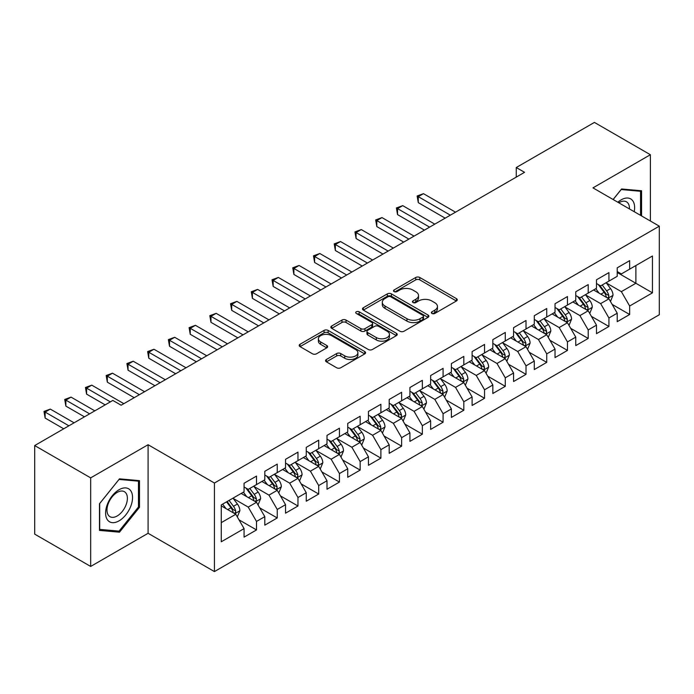 <?xml version="1.0" encoding="UTF-8"?>
<svg xmlns="http://www.w3.org/2000/svg" width="694" height="694" viewBox="0 0 694 694"><rect width="100%" height="100%" fill="white"/><g stroke="black" fill="none" stroke-linecap="round" stroke-linejoin="round"><path stroke-width="1.04" d="M431.946 313.462A2.013 1.162 0 0 0 434.8 313.462L456.418 300.979A2.88 1.666 0 0 0 457.259 299.808A2.88 1.666 0 0 0 456.418 298.628L419.792 277.487A2.88 1.666 0 0 0 415.723 277.487L394.105 289.971A2.013 1.162 0 0 0 393.507 290.786A2.013 1.162 0 0 0 394.105 291.61A2.013 1.162 0 0 0 396.951 291.61L399.744 289.997A9.204 5.318 0 0 1 412.774 289.997L415.819 291.758A9.204 5.318 0 0 1 418.517 295.514A9.204 5.318 0 0 1 415.819 299.279L413.025 300.892A2.013 1.162 0 0 0 412.436 301.717A2.013 1.162 0 0 0 413.025 302.541A2.013 1.162 0 0 0 415.871 302.541L418.673 300.918A9.204 5.318 0 0 1 431.694 300.918L434.748 302.688A9.204 5.318 0 0 1 437.446 306.444A9.204 5.318 0 0 1 434.748 310.201L431.946 311.814A2.013 1.162 0 0 0 431.356 312.638A2.013 1.162 0 0 0 431.946 313.462L431.946 311.814M326.397 359.483A2.88 1.666 0 0 0 325.547 360.663A2.88 1.666 0 0 0 326.397 361.834L336.668 367.768A2.88 1.666 0 0 0 340.737 367.768L364.749 353.905A2.88 1.666 0 0 0 365.591 352.726A2.88 1.666 0 0 0 364.749 351.554L328.123 330.405A2.88 1.666 0 0 0 324.055 330.405L300.042 344.267A2.88 1.666 0 0 0 299.201 345.447A2.88 1.666 0 0 0 300.042 346.618L312.456 353.784A2.88 1.666 0 0 0 316.525 353.784L326.796 347.85A2.88 1.666 0 0 0 327.646 346.679A2.88 1.666 0 0 0 326.796 345.508L320.645 341.951A7.695 4.442 0 0 1 318.39 338.811A7.695 4.442 0 0 1 323.144 334.699A7.695 4.442 0 0 1 331.532 335.662L355.64 349.585A7.695 4.442 0 0 1 357.896 352.726A7.695 4.442 0 0 1 353.142 356.837A7.695 4.442 0 0 1 344.753 355.875L340.737 353.55A2.88 1.666 0 0 0 336.668 353.55L326.397 359.483L326.397 361.834M90.671 477.871L90.671 566.443L148.091 533.287L148.091 444.724L90.671 477.871L34.7 445.557L112.853 400.438L121.146 405.227L524.551 172.32L516.258 167.532L516.258 177.109M148.091 444.724L214.429 483.024L659.3 226.175L659.3 314.746L214.429 571.587L214.429 483.024M650.382 221.03L650.382 154.727L592.962 187.874L659.3 226.175M650.382 154.727L594.411 122.413L516.258 167.532M399.952 331.229A2.88 1.666 0 0 0 404.021 331.229L428.033 317.366A2.88 1.666 0 0 0 428.875 316.195A2.88 1.666 0 0 0 428.033 315.015L391.407 293.874A2.88 1.666 0 0 0 387.339 293.874L363.326 307.737A2.88 1.666 0 0 0 362.485 308.908A2.88 1.666 0 0 0 363.326 310.088L399.952 331.229M357.106 313.896A2.013 1.162 0 0 1 359.154 314.182L359.154 311.788L396.387 333.285A2.88 1.666 0 0 1 397.237 334.465A2.88 1.666 0 0 1 396.387 335.636L372.383 349.498A2.88 1.666 0 0 1 368.306 349.498L331.68 328.349L331.68 326.007A2.88 1.666 0 0 0 330.838 327.178A2.88 1.666 0 0 0 331.68 328.349M331.68 326.007L341.96 320.073A2.88 1.666 0 0 1 346.028 320.073L360.88 328.644A2.88 1.666 0 0 0 364.949 328.644L371.767 324.714A2.88 1.666 0 0 0 372.609 323.534A2.88 1.666 0 0 0 371.767 322.363L356.308 313.436A2.013 1.162 0 0 1 355.718 312.612A2.013 1.162 0 0 1 356.959 311.537A2.013 1.162 0 0 1 359.154 311.788M617.218 272.499L635.878 283.265L635.878 265.55L652.455 255.982L629.658 269.142L629.658 260.649L617.218 267.832L617.218 276.325L608.924 281.113L608.924 272.612L596.484 279.795L596.484 288.296L588.2 293.085L588.2 284.583L575.76 291.766L575.76 300.259L567.466 305.048L567.466 296.555L555.026 303.738L555.026 312.231L546.733 317.019L546.733 308.518L534.293 315.701L534.293 324.202L526.009 328.991L526.009 320.489L513.569 327.672L513.569 336.165L505.275 340.954L505.275 332.461L492.835 339.635L492.835 348.136L484.542 352.925L484.542 344.424L472.111 351.606L472.111 360.108L463.818 364.897L463.818 356.395L451.378 363.578L451.378 372.071L443.084 376.859L443.084 368.367L430.644 375.541L430.644 384.042L422.351 388.831L422.351 380.329L409.92 387.512L409.92 396.014L401.626 400.794L401.626 392.301L389.187 399.484L389.187 407.977L380.893 412.765L380.893 404.272L368.453 411.447L368.453 419.948L360.16 424.737L360.16 416.235L347.729 423.418L347.729 431.92L339.435 436.7L339.435 428.207L326.995 435.39L326.995 443.882L318.702 448.671L318.702 440.178L306.262 447.352L306.262 455.854L297.969 460.643L297.969 452.141L285.538 459.324L285.538 467.825L277.244 472.605L277.244 464.113L264.804 471.295L264.804 479.788L256.511 484.577L256.511 476.075L244.071 483.258L244.071 491.76L221.273 504.92L221.273 541.788L244.071 528.62L235.787 514.263L221.273 505.883M652.455 255.982L652.455 292.842L629.658 306.011L621.364 291.645L606.33 282.97M612.143 304.397L629.658 314.503L629.658 306.011M629.658 314.503L617.218 321.686L617.218 313.194L608.924 317.973L600.631 303.616L585.606 294.941M591.409 316.36L608.924 326.475L608.924 317.973M608.924 326.475L596.484 333.658L596.484 325.156L588.2 329.945L579.906 315.579L564.873 306.904M570.676 328.331L588.2 338.446L588.2 329.945M588.2 338.446L575.76 345.621L575.76 337.128L567.466 341.916L559.173 327.551L544.139 318.876M549.952 340.294L567.466 350.409L567.466 341.916M567.466 350.409L555.026 357.592L555.026 349.091L546.733 353.879L538.44 339.522L523.415 330.838M529.218 352.266L546.733 362.381L546.733 353.879M546.733 362.381L534.293 369.564L534.293 361.062L526.009 365.851L517.715 351.485L502.682 342.81M508.485 364.237L526.009 374.352L526.009 365.851M526.009 374.352L513.569 381.527L513.569 373.034L505.275 377.822L496.982 363.456L481.957 354.781M487.761 376.2L505.275 386.315L505.275 377.822M505.275 386.315L492.835 393.498L492.835 384.997L484.542 389.785L476.249 375.428L461.224 366.744M467.027 388.172L484.542 398.287L484.542 389.785M484.542 398.287L472.111 405.469L472.111 396.968L463.818 401.757L455.524 387.391L440.49 378.716M446.294 400.143L463.818 410.249L463.818 401.757M463.818 410.249L451.378 417.432L451.378 408.94L443.084 413.728L434.791 399.362L419.766 390.687M425.569 412.106L443.084 422.221L443.084 413.728M443.084 422.221L430.644 429.404L430.644 420.902L422.351 425.691L414.066 411.334L399.033 402.65M404.836 424.077L422.351 434.192L422.351 425.691M422.351 434.192L409.92 441.375L409.92 432.874L401.626 437.662L393.333 423.297L378.299 414.622M384.103 436.049L401.626 446.155L401.626 437.662M401.626 446.155L389.187 453.338L389.187 444.845L380.893 449.634L372.6 435.268L357.575 426.593M363.378 448.012L380.893 458.127L380.893 449.634M380.893 458.127L368.453 465.31L368.453 456.808L360.16 461.597L351.875 447.24L336.842 438.556M342.645 459.983L360.16 470.098L360.16 461.597M360.16 470.098L347.729 477.281L347.729 468.78L339.435 473.568L331.142 459.202L316.108 450.527M321.921 471.955L339.435 482.061L339.435 473.568M339.435 482.061L326.995 489.244L326.995 480.751L318.702 485.531L310.409 471.174L295.384 462.499M301.187 483.918L318.702 494.033L318.702 485.531M318.702 494.033L306.262 501.215L306.262 492.714L297.969 497.503L289.684 483.145L274.651 474.462M280.454 495.889L297.969 506.004L297.969 497.503M297.969 506.004L285.538 513.178L285.538 504.685L277.244 509.474L268.951 495.108L253.917 486.433M259.729 507.861L277.244 517.967L277.244 509.474M277.244 517.967L264.804 525.15L264.804 516.657L256.511 521.437L248.218 507.08L233.193 498.405M238.996 519.823L256.511 529.938L256.511 521.437M256.511 529.938L244.071 537.121L244.071 528.62M244.071 486.971L248.218 489.365L256.511 484.577M221.273 522.634L235.787 514.263M264.804 475L268.951 477.394L277.244 472.605M248.218 507.08L256.511 502.291L241.174 493.434M264.804 516.657L256.511 502.291M285.538 463.037L289.684 465.431L297.969 460.643M268.951 495.108L277.244 490.32L261.898 481.463M285.538 504.685L277.244 490.32M306.262 451.065L310.409 453.46L318.702 448.671M289.684 483.145L297.969 478.357L282.632 469.5M306.262 492.714L297.969 478.357M326.995 439.094L331.142 441.488L339.435 436.7M310.409 471.174L318.702 466.385L303.365 457.528M326.995 480.751L318.702 466.385M347.729 427.131L351.875 429.525L360.16 424.737M331.142 459.202L339.435 454.414L324.089 445.557M347.729 468.78L339.435 454.414M368.453 415.159L372.6 417.554L380.893 412.765M351.875 447.24L360.16 442.451L344.823 433.594M368.453 456.808L360.16 442.451M389.187 403.188L393.333 405.582L401.626 400.794M372.6 435.268L380.893 430.48L365.556 421.622M389.187 444.845L380.893 430.48M409.92 391.225L414.066 393.619L422.351 388.831M393.333 423.297L401.626 418.508L386.28 409.651M409.92 432.874L401.626 418.508M430.644 379.254L434.791 381.648L443.084 376.859M414.066 411.334L422.351 406.545L407.014 397.688M430.644 420.902L422.351 406.545M451.378 367.282L455.524 369.676L463.818 364.897M434.791 399.362L443.084 394.574L427.747 385.717M451.378 408.94L443.084 394.574M472.111 355.319L476.249 357.714L484.542 352.925M455.524 387.391L463.818 382.602L448.471 373.754M472.111 396.968L463.818 382.602M492.835 343.348L496.982 345.742L505.275 340.954M476.249 375.428L484.542 370.639L469.205 361.782M492.835 384.997L484.542 370.639M513.569 331.385L517.715 333.771L526.009 328.991M496.982 363.456L505.275 358.668L489.938 349.811M513.569 373.034L505.275 358.668M534.293 319.413L538.44 321.808L546.733 317.019M517.715 351.485L526.009 346.705L510.663 337.848M534.293 361.062L526.009 346.705M555.026 307.442L559.173 309.836L567.466 305.048M538.44 339.522L546.733 334.734L531.396 325.876M555.026 349.091L546.733 334.734M575.76 295.479L579.906 297.873L588.2 293.085M559.173 327.551L567.466 322.762L552.12 313.905M575.76 337.128L567.466 322.762M596.484 283.508L600.631 285.902L608.924 281.113M579.906 315.579L588.2 310.799L572.854 301.942M596.484 325.156L588.2 310.799M617.218 271.536L621.364 273.93L629.658 269.142M600.631 303.616L608.924 298.828L593.587 289.971M617.218 313.194L608.924 298.828M34.7 445.557L34.7 534.128L90.671 566.443M148.091 533.287L214.429 571.587M621.364 291.645L635.878 283.265L652.455 292.842M641.577 215.947L641.577 190.763L621.572 188.976L613.106 199.508M139.494 507.305L139.494 480.638L119.489 478.851L99.485 503.731L99.485 530.407L119.489 532.194L139.494 507.305L138.453 506.707M432.752 313.749L434.748 312.595A9.204 5.318 0 0 0 437.446 308.839L437.446 306.444M418.517 295.514L418.517 297.908A9.204 5.318 0 0 1 415.819 301.673L413.832 302.818M456.374 301.005L419.792 279.882A2.88 1.666 0 0 0 415.723 279.882L394.903 291.896M427.99 317.392L391.407 296.269A2.88 1.666 0 0 0 387.339 296.269L363.361 310.105M422.941 317.019A2.013 1.162 0 0 0 423.531 316.195A2.013 1.162 0 0 0 422.941 315.371L390.791 296.806A2.013 1.162 0 0 0 387.946 296.806L384.997 298.515A9.204 5.318 0 0 0 382.299 302.272A9.204 5.318 0 0 0 384.997 306.028L406.97 318.719A9.204 5.318 0 0 0 419.991 318.719L422.941 317.019L422.941 319.413A2.013 1.162 0 0 0 423.531 318.589L423.531 316.195M382.299 302.272L382.299 304.666A9.204 5.318 0 0 0 384.997 308.422L384.997 306.028M422.941 319.413L419.991 321.114A9.204 5.318 0 0 1 406.97 321.114L384.997 308.422M331.723 328.375L341.96 322.467L341.96 320.073M372.609 323.534L372.609 325.928A2.88 1.666 0 0 1 371.767 327.108L364.949 331.038A2.88 1.666 0 0 1 360.88 331.038L346.028 322.467A2.88 1.666 0 0 0 341.96 322.467M359.154 314.182L396.352 335.662M376.295 337.544A7.695 4.442 0 0 0 384.684 338.507A7.695 4.442 0 0 0 389.438 334.404A7.695 4.442 0 0 0 387.183 331.264L378.69 326.353A2.88 1.666 0 0 0 374.621 326.353L367.803 330.292A2.88 1.666 0 0 0 366.961 331.463A2.88 1.666 0 0 0 367.803 332.643L376.295 337.544L376.295 339.939A7.695 4.442 0 0 0 384.684 340.901A7.695 4.442 0 0 0 389.438 336.798L389.438 334.404M366.961 331.463L366.961 333.857A2.88 1.666 0 0 0 367.803 335.037L367.803 332.643M376.295 339.939L367.803 335.037M357.896 352.726L357.896 355.12A7.695 4.442 0 0 1 353.142 359.232A7.695 4.442 0 0 1 344.753 358.269L340.737 355.944A2.88 1.666 0 0 0 336.668 355.944L326.432 361.86M318.39 338.811L318.39 341.205A7.695 4.442 0 0 0 320.645 344.345L320.645 341.951M326.761 347.876L320.645 344.345M364.714 353.923L328.123 332.799A2.88 1.666 0 0 0 324.055 332.799L300.077 346.644M117.373 530.971L119.489 532.194M610.46 301.482L613.028 295.21A7.773 4.485 -120 0 0 610.547 288.6L606.148 282.718M599.13 293.172L595.782 288.704M594.22 290.335L593.838 289.823M455.524 212.173L423.453 193.661L418.274 196.654L418.274 202.639L445.158 218.159M607.458 297.978L608.664 296.902L608.838 295.54A7.773 4.485 -120 0 0 606.608 290.873L602.21 284.991M599.694 285.355L605.133 292.616A3.956 2.282 60 0 1 605.853 293.822L608.838 295.54M598.323 284.566L604.127 292.304A7.773 4.485 60 0 1 606.348 296.98L606.504 297.431M418.274 202.639L417.129 195.994L450.337 215.166M417.129 195.994L423.453 193.661M589.726 313.454L592.303 307.182A7.773 4.485 -120 0 0 589.822 300.563L585.415 294.69M578.397 305.143L575.048 300.667M573.487 302.306L573.105 301.795M434.791 224.145L402.72 205.632L397.541 208.625L397.541 214.602L424.424 230.13M586.734 309.949L587.931 308.865L588.104 307.511A7.773 4.485 -120 0 0 585.883 302.836L581.477 296.963M578.961 297.327L584.4 304.588A3.956 2.282 60 0 1 585.12 305.794L588.104 307.511M577.599 296.538L583.394 304.276A7.773 4.485 60 0 1 585.615 308.951L585.771 309.394M397.541 214.602L396.404 207.966L429.612 227.138M396.404 207.966L402.72 205.632M569.002 325.425L571.57 319.153A7.773 4.485 -120 0 0 569.089 312.534L564.682 306.653M557.672 317.106L554.324 312.638M552.754 314.269L552.372 313.766M414.058 236.116L381.995 217.595L376.807 220.588L376.807 226.574L403.7 242.093M566 321.921L567.206 320.836L567.371 319.483A7.773 4.485 -120 0 0 565.15 314.807L560.743 308.925M558.236 309.298L563.675 316.559A3.956 2.282 60 0 1 564.396 317.757L567.371 319.483M556.866 308.509L562.661 316.247A7.773 4.485 60 0 1 564.89 320.914L565.046 321.365M376.807 226.574L375.671 219.929L408.879 239.1M375.671 219.929L381.995 217.595M634.221 211.696A19.059 11 120 0 0 632.824 200.887A19.059 11 120 0 0 617.842 202.24M629.458 208.946A14.427 8.328 120 0 0 628.105 203.325A14.427 8.328 120 0 0 626.482 201.824A14.427 8.328 120 0 0 618.822 202.804M621.113 189.54L640.536 191.292L640.536 215.348M639.252 190.555L640.536 191.292M613.14 199.534L621.156 189.566M107.405 519.797A19.059 11 120 0 0 125.805 514.87A19.059 11 120 0 0 130.741 490.762A19.059 11 120 0 0 112.333 495.698A19.059 11 120 0 0 107.405 519.797M108.351 515.182A14.427 8.328 120 0 0 109.964 516.683A14.427 8.328 120 0 0 123.393 509.951A14.427 8.328 120 0 0 126.013 493.2A14.427 8.328 120 0 0 124.4 491.699A14.427 8.328 120 0 0 110.971 498.431A14.427 8.328 120 0 0 108.351 515.182M119.073 479.441L138.453 481.168L138.453 507.01L119.073 531.127L99.693 529.392L99.693 503.549L119.03 479.415M137.169 480.43L138.453 481.168M548.269 337.388L550.836 331.116A7.773 4.485 -120 0 0 548.355 324.506L543.957 318.624M536.939 329.077L533.591 324.61M532.029 326.241L531.647 325.729M393.333 248.079L361.262 229.567L356.083 232.559L356.083 238.545L382.967 254.065M545.267 333.883L546.473 332.808L546.646 331.446A7.773 4.485 -120 0 0 544.417 326.779L540.019 320.897M537.503 321.261L542.942 328.522A3.956 2.282 60 0 1 543.662 329.728L546.646 331.446M536.141 320.472L541.936 328.21A7.773 4.485 60 0 1 544.157 332.886L544.313 333.337M356.083 238.545L354.938 231.9L388.146 251.072M354.938 231.9L361.262 229.567M527.535 349.36L530.112 343.088A7.773 4.485 -120 0 0 527.631 336.469L523.224 330.596M516.206 341.049L512.857 336.573M511.296 338.212L510.914 337.7M372.6 260.05L340.528 241.538L335.349 244.522L335.349 250.508L362.233 266.036M524.543 345.855L525.748 344.771L525.913 343.417A7.773 4.485 -120 0 0 523.692 338.741L519.286 332.868M516.77 333.233L522.209 340.494A3.956 2.282 60 0 1 522.929 341.691L525.913 343.417M515.408 332.443L521.203 340.181A7.773 4.485 60 0 1 523.423 344.857L523.588 345.3M335.349 250.508L334.213 243.872L367.421 263.043M334.213 243.872L340.528 241.538M506.811 361.322L509.379 355.05A7.773 4.485 -120 0 0 506.898 348.44L502.499 342.558M495.481 353.012L492.133 348.544M490.563 350.175L490.181 349.672M351.867 272.013L319.804 253.501L314.616 256.494L314.616 262.479L341.509 277.999M503.809 357.826L505.015 356.742L505.189 355.389A7.773 4.485 -120 0 0 502.959 350.713L498.561 344.831M496.045 345.204L501.484 352.465A3.956 2.282 60 0 1 502.204 353.662L505.189 355.389M494.675 344.415L500.469 352.153A7.773 4.485 60 0 1 502.699 356.82L502.855 357.271M314.616 262.479L313.48 255.834L346.688 275.006M313.48 255.834L319.804 253.501M486.078 373.294L488.645 367.022A7.773 4.485 -120 0 0 486.173 360.412L481.766 354.53M474.748 364.983L471.399 360.516M469.838 362.147L469.456 361.635M331.142 283.985L299.071 265.472L293.892 268.465L293.892 274.451L320.775 289.971M483.085 369.789L484.282 368.714L484.455 367.352A7.773 4.485 -120 0 0 482.235 362.684L477.828 356.803M475.312 357.167L480.751 364.428A3.956 2.282 60 0 1 481.471 365.634L484.455 367.352M473.95 356.378L479.745 364.116A7.773 4.485 60 0 1 481.966 368.792L482.122 369.243M293.892 274.451L292.747 267.806L325.954 286.978M292.747 267.806L299.071 265.472M465.344 385.265L467.921 378.993A7.773 4.485 -120 0 0 465.44 372.374L461.033 366.501M454.015 376.946L450.666 372.478M449.105 374.109L448.723 373.606M310.409 295.956L278.337 277.444L273.158 280.428L273.158 286.414L300.042 301.942M462.351 381.761L463.557 380.676L463.722 379.323A7.773 4.485 -120 0 0 461.501 374.647L457.094 368.774M454.579 369.139L460.018 376.4A3.956 2.282 60 0 1 460.738 377.597L463.722 379.323M453.217 368.349L459.012 376.087A7.773 4.485 60 0 1 461.232 380.763L461.397 381.206M273.158 286.414L272.022 279.777L305.23 298.949M272.022 279.777L278.337 277.444M444.62 397.228L447.188 390.956A7.773 4.485 -120 0 0 444.707 384.346L440.308 378.464M433.29 388.918L429.942 384.45M428.372 386.081L427.99 385.578M289.684 307.919L257.613 289.407L252.425 292.4L252.425 298.385L279.318 313.905M441.618 393.732L442.824 392.648L442.998 391.295A7.773 4.485 -120 0 0 440.768 386.619L436.37 380.737M433.854 381.11L439.293 388.371A3.956 2.282 60 0 1 440.013 389.568L442.998 391.295M432.483 380.321L438.278 388.059A7.773 4.485 60 0 1 440.508 392.726L440.664 393.177M252.425 298.385L251.289 291.74L284.497 310.912M251.289 291.74L257.613 289.407M423.887 409.2L426.454 402.928A7.773 4.485 -120 0 0 423.982 396.309L419.575 390.436M412.557 400.889L409.208 396.421M407.647 398.052L407.265 397.541M268.951 319.891L236.88 301.378L231.701 304.371L231.701 310.357L258.584 325.876M420.894 405.695L422.091 404.611L422.264 403.257A7.773 4.485 -120 0 0 420.043 398.59L415.637 392.709M413.121 393.073L418.56 400.334A3.956 2.282 60 0 1 419.28 401.54L422.264 403.257M411.759 392.284L417.554 400.022A7.773 4.485 60 0 1 419.775 404.697L419.931 405.149M231.701 310.357L230.555 303.712L263.763 322.884M230.555 303.712L236.88 301.378M403.162 421.171L405.73 414.899A7.773 4.485 -120 0 0 403.249 408.28L398.842 402.399M391.824 412.852L388.484 408.384M386.914 410.015L386.532 409.512M248.218 331.862L216.155 313.341L210.967 316.334L210.967 322.32L237.851 337.848M400.16 417.667L401.366 416.582L401.531 415.229A7.773 4.485 -120 0 0 399.31 410.553L394.903 404.68M392.396 405.044L397.836 412.305A3.956 2.282 60 0 1 398.547 413.503L401.531 415.229M391.026 404.255L396.821 411.993A7.773 4.485 60 0 1 399.05 416.66L399.206 417.111M210.967 322.32L209.831 315.675L243.039 334.855M209.831 315.675L216.155 313.341M382.429 433.134L384.997 426.862A7.773 4.485 -120 0 0 382.515 420.252L378.117 414.37M371.099 424.823L367.751 420.356M366.18 421.987L365.807 421.475M227.493 343.825L195.422 325.312L190.243 328.305L190.243 334.291L217.127 349.811M379.427 429.638L380.633 428.554L380.806 427.2A7.773 4.485 -120 0 0 378.577 422.525L374.179 416.643M371.663 417.007L377.102 424.268A3.956 2.282 60 0 1 377.822 425.474L380.806 427.2M370.292 416.227L376.096 423.956A7.773 4.485 60 0 1 378.317 428.632L378.473 429.083M190.243 334.291L189.098 327.646L222.306 346.818M189.098 327.646L195.422 325.312M361.695 445.106L364.263 438.834A7.773 4.485 -120 0 0 361.791 432.215L357.384 426.342M350.366 436.795L347.017 432.327M345.456 433.958L345.074 433.446M206.76 355.796L174.688 337.284L169.51 340.277L169.51 346.263L196.393 361.782M358.703 441.601L359.9 440.517L360.073 439.163A7.773 4.485 -120 0 0 357.852 434.496L353.446 428.614M350.93 428.979L356.369 436.24A3.956 2.282 60 0 1 357.089 437.446L360.073 439.163M349.568 428.189L355.363 435.927A7.773 4.485 60 0 1 357.584 440.603L357.74 441.054M169.51 346.263L168.364 339.618L201.581 358.789M168.364 339.618L174.688 337.284M340.971 457.077L343.539 450.805A7.773 4.485 -120 0 0 341.058 444.186L336.651 438.304M329.633 448.758L326.293 444.29M324.723 445.921L324.341 445.418M186.027 367.768L153.964 349.247L148.776 352.24L148.776 358.225L175.66 373.754M337.969 453.572L339.175 452.488L339.34 451.135A7.773 4.485 -120 0 0 337.119 446.459L332.712 440.586M330.205 440.95L335.644 448.211A3.956 2.282 60 0 1 336.356 449.408L339.34 451.135M328.835 440.161L334.629 447.899A7.773 4.485 60 0 1 336.859 452.566L337.015 453.017M148.776 358.225L147.64 351.58L180.848 370.761M147.64 351.58L153.964 349.247M320.238 469.04L322.805 462.768A7.773 4.485 -120 0 0 320.324 456.158L315.926 450.276M308.908 460.729L305.56 456.262M303.989 457.893L303.616 457.381M165.302 379.731L133.231 361.218L128.052 364.211L128.052 370.197L154.935 385.717M317.236 465.544L318.442 464.459L318.615 463.098A7.773 4.485 -120 0 0 316.386 458.43L311.988 452.549M309.472 452.913L314.911 460.174A3.956 2.282 60 0 1 315.631 461.38L318.615 463.098M308.101 452.124L313.905 459.862A7.773 4.485 60 0 1 316.126 464.538L316.282 464.989M128.052 370.197L126.907 363.552L160.114 382.724M126.907 363.552L133.231 361.218M299.504 481.011L302.081 474.739A7.773 4.485 -120 0 0 299.6 468.12L295.193 462.247M288.175 472.701L284.826 468.233M283.265 469.864L282.883 469.352M144.569 391.702L112.497 373.19L107.318 376.183L107.318 382.16L134.202 397.688M296.512 477.507L297.709 476.422L297.882 475.069A7.773 4.485 -120 0 0 295.661 470.393L291.254 464.52M288.739 464.885L294.178 472.146A3.956 2.282 60 0 1 294.898 473.351L297.882 475.069M287.377 464.095L293.172 471.833A7.773 4.485 60 0 1 295.392 476.509L295.549 476.96M107.318 382.16L106.173 375.523L139.39 394.695M106.173 375.523L112.497 373.19M278.78 492.983L281.348 486.711A7.773 4.485 -120 0 0 278.867 480.092L274.46 474.21M267.45 484.664L264.102 480.196M262.532 481.827L262.15 481.324M123.836 403.674L91.773 385.153L86.585 388.146L86.585 394.131L105.184 404.871M275.778 489.478L276.984 488.394L277.149 487.041A7.773 4.485 -120 0 0 274.928 482.365L270.521 476.492M268.014 476.856L273.453 484.117A3.956 2.282 60 0 1 274.173 485.314L277.149 487.041M266.643 476.067L272.438 483.805A7.773 4.485 60 0 1 274.668 488.472L274.824 488.923M86.585 394.131L85.449 387.486L110.363 401.878M85.449 387.486L91.773 385.153M258.047 504.946L260.614 498.674A7.773 4.485 -120 0 0 258.133 492.063L253.735 486.182M246.717 496.635L243.368 492.167M241.807 493.798L241.425 493.287M94.818 410.848L71.04 397.124L65.861 400.117L65.861 406.103L84.451 416.834M255.045 501.45L256.251 500.365L256.424 499.003A7.773 4.485 -120 0 0 254.195 494.336L249.797 488.455M247.281 488.819L252.72 496.08A3.956 2.282 60 0 1 253.44 497.286L256.424 499.003M245.919 488.029L251.714 495.768A7.773 4.485 60 0 1 253.935 500.443L254.091 500.894M65.861 406.103L64.716 399.458L89.63 413.841M64.716 399.458L71.04 397.124M237.313 516.917L239.89 510.645A7.773 4.485 -120 0 0 237.409 504.026L233.002 498.153M225.984 508.607L222.635 504.13M74.085 422.82L50.306 409.096L45.127 412.089L45.127 418.066L63.718 428.805M234.32 513.413L235.526 512.328L235.691 510.975A7.773 4.485 -120 0 0 233.47 506.299L229.063 500.426M227.12 501.545L231.987 508.051A3.956 2.282 60 0 1 232.707 509.257L235.691 510.975M226.574 501.857L230.981 507.739A7.773 4.485 60 0 1 233.201 512.415L233.358 512.857M45.127 418.066L43.991 411.429L68.906 425.812M43.991 411.429L50.306 409.096M434.748 312.595L434.748 310.201M413.025 302.541L413.025 300.892M415.819 301.673L415.819 299.279M394.105 291.61L394.105 289.971M415.723 279.882L415.723 277.487M419.792 279.882L419.792 277.487M456.418 300.979L456.418 298.628M363.326 310.088L363.326 307.737M387.339 296.269L387.339 293.874M391.407 296.269L391.407 293.874M428.033 317.366L428.033 315.015M406.97 321.114L406.97 318.719M419.991 321.114L419.991 318.719M346.028 322.467L346.028 320.073M360.88 331.038L360.88 328.644M364.949 331.038L364.949 328.644M371.767 327.108L371.767 324.714M396.387 335.636L396.387 333.285M336.668 355.944L336.668 353.55M340.737 355.944L340.737 353.55M344.753 358.269L344.753 355.875M326.796 347.85L326.796 345.508M300.042 346.618L300.042 344.267M324.055 332.799L324.055 330.405M328.123 332.799L328.123 330.405M364.749 353.905L364.749 351.554M607.953 298.264L612.976 295.366M606.608 290.873L610.547 288.6M600.874 294.178L604.127 292.304M587.219 310.235L592.251 307.329M585.883 302.836L589.822 300.563M580.149 306.149L583.394 304.276M566.495 322.198L571.518 319.301M565.15 314.807L569.089 312.534M559.416 318.121L562.661 316.247M545.762 334.17L550.784 331.264M544.417 326.779L548.355 324.506M538.691 330.084L541.936 328.21M525.028 346.141L530.06 343.235M523.692 338.741L527.631 336.469M517.958 342.055L521.203 340.181M504.304 358.104L509.327 355.207M502.959 350.713L506.898 348.44M497.225 354.027L500.469 352.153M483.571 370.076L488.593 367.169M482.235 362.684L486.173 360.412M476.5 365.99L479.745 364.116M462.837 382.047L467.869 379.141M461.501 374.647L465.44 372.374M455.767 377.961L459.012 376.087M442.113 394.01L447.136 391.112M440.768 386.619L444.707 384.346M435.034 389.933L438.278 388.059M421.379 405.981L426.411 403.075M420.043 398.59L423.982 396.309M414.309 401.895L417.554 400.022M400.646 417.953L405.678 415.047M399.31 410.553L403.249 408.28M393.576 413.867L396.821 411.993M379.922 429.916L384.944 427.018M378.577 422.525L382.515 420.252M372.843 425.83L376.096 423.956M359.188 441.887L364.22 438.981M357.852 434.496L361.791 432.215M352.118 437.801L355.363 435.927M338.455 453.859L343.487 450.953M337.119 446.459L341.058 444.186M331.385 449.773L334.629 447.899M317.731 465.821L322.753 462.924M316.386 458.43L320.324 456.158M310.652 461.736L313.905 459.862M296.997 477.793L302.029 474.887M295.661 470.393L299.6 468.12M289.927 473.707L293.172 471.833M276.273 489.756L281.296 486.858M274.928 482.365L278.867 480.092M269.194 485.679L272.438 483.805M255.539 501.727L260.562 498.83M254.195 494.336L258.133 492.063M248.469 497.641L251.714 495.768M234.806 513.699L239.838 510.793M233.47 506.299L237.409 504.026M227.736 509.613L230.981 507.739"/></g></svg>
